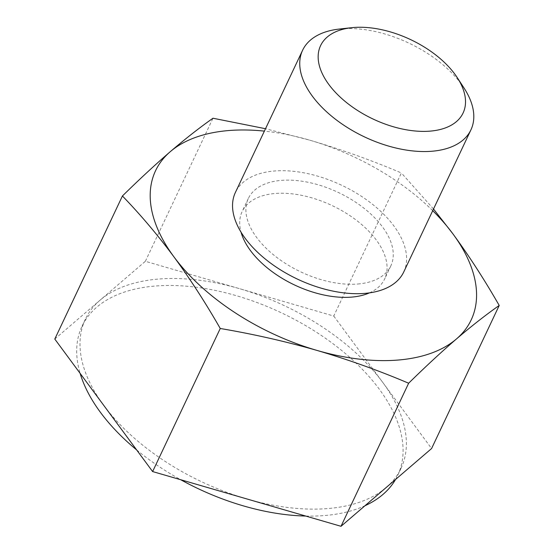 <?xml version="1.0" encoding="UTF-8"?>
<svg xmlns="http://www.w3.org/2000/svg" width="554" height="554" viewBox="0 0 554 554"><rect width="100%" height="100%" fill="white"/><g stroke="black" fill="none" stroke-linecap="round" stroke-linejoin="round"><path stroke-width="0.42" stroke-dasharray="2.77 2.08" d="M54.791 339.062L145.356 261.301L333.75 316.043L401.38 172.966C371.644 160.328 341.098 149.393 309.748 140.169L265.518 128.722M433.512 209.003L401.38 172.966M333.75 316.043L431.58 448.539M145.356 261.301L212.985 118.231M386.297 487.416A174.552 97.275 25.3 0 0 400.999 468.4A174.552 97.275 25.3 0 0 382.662 382.288A174.552 97.275 25.3 0 0 239.55 288.676A174.552 97.275 25.3 0 0 100.073 300.185A174.552 97.275 25.3 0 0 85.371 319.208A174.552 97.275 25.3 0 0 103.709 405.313A174.552 97.275 25.3 0 0 246.821 498.932A174.552 97.275 25.3 0 0 327.906 508.551A174.552 97.275 25.3 0 0 386.297 487.416M432.716 210.686A174.552 97.275 25.3 0 0 309.748 140.169A174.552 97.275 25.3 0 0 264.383 131.118M369.442 292.872A78.813 43.925 25.3 0 0 384.642 278.981A78.813 43.925 25.3 0 0 332.151 205.589A78.813 43.925 25.3 0 0 242.126 211.614A78.813 43.925 25.3 0 0 241.038 232.174M357.836 284.008A78.813 43.925 25.3 0 0 390.833 265.878A78.813 43.925 25.3 0 0 338.349 192.48A78.813 43.925 25.3 0 0 248.317 198.512A78.813 43.925 25.3 0 0 275.497 256.412A78.813 43.925 25.3 0 0 357.836 284.008M403.741 271.979A93.093 51.882 25.3 0 0 341.749 185.292A93.093 51.882 25.3 0 0 235.408 192.411M464.044 88.051A93.093 51.882 25.3 0 0 339.263 29.064M305.773 516.058A174.552 97.275 25.3 0 0 324.602 515.539A174.552 97.275 25.3 0 0 364.961 505.74M395.535 479.487A174.552 97.275 25.3 0 0 397.696 475.387A174.552 97.275 25.3 0 0 281.453 312.844A174.552 97.275 25.3 0 0 82.068 326.195A174.552 97.275 25.3 0 0 80.136 373.396M136.623 449.896A174.552 97.275 25.3 0 0 180.701 479.722M248.317 198.512L242.126 211.614M390.833 265.878L384.642 278.981M85.371 319.208L82.068 326.195M400.999 468.4L397.696 475.387"/><path stroke-width="0.83" d="M341.015 526.3L152.62 471.565L220.25 328.487C253.31 334.097 285.566 341.409 317.02 350.426C348.369 359.657 378.908 370.591 408.644 383.229L341.015 526.3L431.58 448.539L499.209 305.469C484.563 279.86 469.113 255.969 452.86 233.788L433.512 209.003M265.518 128.722L212.985 118.231C199.551 127.676 185.313 138.825 170.272 151.678C155.127 164.746 139.179 179.517 122.42 195.991L54.791 339.062L152.62 471.565M220.25 328.487C205.603 302.886 190.154 278.994 173.901 256.807C157.516 234.792 140.356 214.516 122.42 195.991M264.383 131.118A174.552 97.275 25.3 0 0 170.272 151.678A174.552 97.275 25.3 0 0 173.901 256.807A174.552 97.275 25.3 0 0 317.02 350.426A174.552 97.275 25.3 0 0 456.496 338.916A174.552 97.275 25.3 0 0 452.86 233.788A174.552 97.275 25.3 0 0 432.716 210.686M241.038 232.174A78.813 43.925 25.3 0 0 351.638 297.11A78.813 43.925 25.3 0 0 369.442 292.872M408.644 383.229C425.403 366.748 441.351 351.984 456.496 338.916C471.537 326.057 485.775 314.907 499.209 305.469M351.617 27.7L339.263 29.064A93.093 51.882 25.3 0 0 302.609 50.255L235.408 192.411A93.093 51.882 25.3 0 0 267.513 260.796A93.093 51.882 25.3 0 0 364.761 293.391A93.093 51.882 25.3 0 0 403.741 271.979L470.942 129.823A93.093 51.882 25.3 0 0 464.044 88.051L457.258 77.636A78.813 43.925 25.3 0 0 351.617 27.7A78.813 43.925 25.3 0 0 329.471 85.337A78.813 43.925 25.3 0 0 430.098 131.132A78.813 43.925 25.3 0 0 457.258 77.636M302.609 50.255A93.093 51.882 25.3 0 0 334.706 118.646A93.093 51.882 25.3 0 0 431.961 151.242A93.093 51.882 25.3 0 0 470.942 129.823M364.961 505.74A174.552 97.275 25.3 0 0 395.535 479.487M80.136 373.396A174.552 97.275 25.3 0 0 136.623 449.896M180.701 479.722A174.552 97.275 25.3 0 0 305.773 516.058"/></g></svg>
